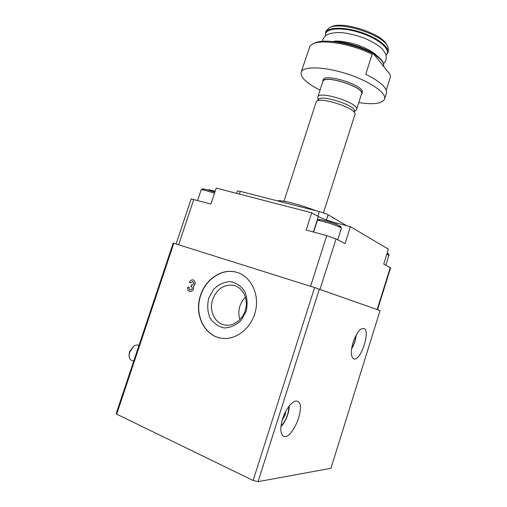 <?xml version="1.0" encoding="UTF-8"?>
<svg xmlns="http://www.w3.org/2000/svg" width="507" height="507" viewBox="0 0 507 507"><rect width="100%" height="100%" fill="white"/><g stroke="black" fill="none" stroke-linecap="round" stroke-linejoin="round"><path stroke-width="0.76" d="M173.838 243.202L116.673 414.175L116.395 412.958L173.21 243.056L314.606 287.564L380.073 310.569L330.932 468.297L258.069 481.65L319.353 289.117M208.77 190.201L208.941 189.688L215.158 191.31M176.1 243.918L191.133 198.909L210.931 204.048L216.223 188.103L311.723 212.782L318.364 216.54C322.566 218.701 328.555 220.843 336.331 222.972L350.413 226.654L388.413 249.171L383.748 264.09L390.599 267.797L377.538 309.676M310.576 286.297L326.742 235.647L306.177 230.032L311.723 212.782M326.742 235.647L336.065 238.917L345.026 243.645L350.413 226.654M386.233 90.094L390.415 76.937L390.054 74.466L373.596 53.894C353.721 43.285 323.27 38.006 314.498 43.19L313.656 43.57M373.596 53.894L372.17 54.262C351.44 43.773 321.425 38.868 312.629 44.027L309.954 46.137L301.126 72.279C300.309 77.375 306.615 83.325 320.031 90.138M358.766 102.572C373.469 104.822 382.056 103.707 384.54 99.22C387.025 93.231 369.952 81.24 346.965 73.864C324.011 66.404 302.888 66.049 301.126 72.279M372.17 54.262L365.75 74.282C380.713 81.804 387.595 88.161 386.404 93.351L384.598 99.036M236.579 193.363L237.365 190.993L240.299 191.367L319.321 211.596C323.149 212.629 326.077 213.688 328.111 214.759L346.636 225.666M189.181 287.463L187.875 287.013C187.343 289.358 188.015 290.86 189.878 291.519C192.666 291.329 193.883 289.63 193.535 286.423C195.886 283.679 195.727 281.499 193.072 279.896C191.399 279.699 190.169 280.548 189.396 282.437L190.702 282.887L192.66 281.531L193.801 282.931C193.756 284.294 193.154 284.978 192.001 284.985L191.424 284.795L190.892 286.398L191.335 286.55C192.368 287.222 192.476 288.153 191.671 289.358L190.245 289.871C189.257 289.516 188.902 288.717 189.181 287.463M200.538 295.296C205.633 279.027 221.927 268.178 236.11 272.132C250.059 275.599 259.292 292.71 255.769 309.878C252.41 327.072 236.978 340.058 222.459 338.327C204.638 336.87 193.712 314.365 200.538 295.296M116.673 414.175L253.107 480.459L314.606 287.564M253.107 480.459L258.069 481.65M282.564 418.966C285.904 408.046 293.768 399.104 297.66 401.411C306.646 404.852 291.912 441.166 283.426 436.109C280.263 433.764 279.972 428.054 282.564 418.966M353.075 342.377C356.554 332.7 360.16 328.067 363.887 328.473C371.01 330.684 360.3 362.353 353.582 358.779C350.787 356.719 350.616 351.25 353.075 342.377M387.183 45.579L386.847 45.003C382.487 33.608 341.566 20.394 331.039 26.972L330.051 27.416M387.817 52.779L388.406 50.934L387.868 46.733C383.33 34.818 340.197 20.888 329.208 27.784L326.14 30.965M335.849 41.181L333.511 41.422C337.092 40.547 343.727 41.308 353.417 43.71C363.76 46.815 371.435 50.675 376.454 55.288L374.356 53.438M361.77 94.01L362.207 92.623C365.883 85.873 324.36 72.463 323.067 79.986L323.048 80.049M361.244 94.834L361.745 94.087C365.395 87.388 323.872 73.978 322.598 81.443L322.541 82.413M356.567 109.442L361.504 94.017C365.116 87.4 324.087 74.149 322.826 81.526L322.807 81.589M356.028 110.222L356.541 109.512C359.983 103.434 318.89 90.164 317.8 97.002L317.807 98.022M354.127 112.212L354.368 111.47C357.517 105.906 319.423 93.599 318.421 99.86L318.402 99.917M323.447 212.832L354.932 114.55C358.31 108.65 317.198 95.367 316.172 102.027L316.153 102.091M221.293 338.169C204.175 335.78 194.13 313.858 200.728 295.347C205.817 279.078 222.11 268.235 236.287 272.189L237.574 272.563M208.732 298.16L213.662 289.275C218.492 284.566 223.961 282.006 230.077 281.594C236.047 282.678 240.901 285.891 244.647 291.227C247.258 297.495 247.758 304.194 246.149 311.323L241.053 320.468C236.021 325.241 230.406 327.737 224.202 327.947C218.238 326.628 213.479 323.257 209.936 317.845C207.515 311.621 207.116 305.062 208.732 298.16M212.687 299.384C216.983 288.851 223.967 284.18 233.645 285.371C242.295 287.26 248.031 297.729 245.857 308.161C243.797 318.611 234.297 326.438 225.444 325.12C215.05 323.986 208.662 310.721 212.687 299.384M239.957 319.587C238.474 315.189 238.461 310.683 239.906 306.063C241.059 302.59 242.91 299.65 245.451 297.248M187.913 287.025C187.387 289.282 188.008 290.771 189.776 291.5M193.218 279.927L193.11 279.902C191.437 279.712 190.207 280.561 189.434 282.45L189.396 282.437M189.434 282.45L190.702 282.887M191.963 284.978L192.039 284.997C193.192 284.991 193.794 284.307 193.839 282.944L192.742 281.55M191.462 284.807L190.892 286.398M190.93 286.411L191.335 286.55M190.201 289.858L191.709 289.37C192.514 288.166 192.407 287.228 191.373 286.563M282.234 420.049L285.295 414.783L285.441 411.957M131.402 360.23L131.167 360.128C129.855 359.438 129.165 358.024 129.089 355.895L129.716 352.156L133.683 346.287C135.382 345.014 136.909 344.671 138.259 345.254L138.943 345.533M129.057 355.077L129.545 351.763L133.417 346.503M284.3 414.358L285.295 414.783M178.66 244.723L193.794 199.378M320.018 289.358L336.065 238.917M377.17 309.543L390.27 267.531M240.299 191.367L239.405 194.092M319.321 211.596L317.832 216.242M328.111 214.759L326.457 219.93M386.144 55.225L387.766 52.943C389.921 47.417 377.379 37.562 360.35 32.106C343.347 26.573 327.218 27.163 325.526 32.841L325.462 35.775M386.125 55.136C391.879 50.212 379.154 38.766 359.938 32.676C340.755 26.465 323.739 28.373 325.532 35.712M373.843 54.198C381.144 58.901 384.363 62.931 383.507 66.284C384.141 64.009 383.064 61.467 380.269 58.673C372.525 50.37 348.03 41.39 333.505 41.612M371.758 52.969C361.333 47.309 350.236 43.754 338.461 42.296M313.402 232.003L318.364 216.54M335.957 224.132L336.331 222.972M386.93 253.912C388.394 254.102 388.47 253.855 387.158 253.177M387.164 253.158C388.59 253.639 389.173 254.387 388.913 255.395L386.854 254.165M214.493 193.319C206.812 190.708 202.35 189.574 201.121 189.929L202.54 188.934C202.439 188.446 206.545 189.529 214.873 192.178C206.507 189.149 199.302 187.869 204.511 190.29M338.67 226.635C349.488 227.795 310.918 215.551 320.424 220.843M313.618 232.067L317.262 220.703L318.624 219.594C318.586 219.55 320.266 219.081 330.266 222.123C340.134 225.438 340.881 226.654 340.888 226.686L341.325 228.372C342.624 227.06 317.205 218.967 317.262 220.703L317.255 220.722M355.952 335.412C355.521 340.064 354.095 344.386 351.668 348.366M288.844 406.462C288.66 414.004 286.03 420.563 280.973 426.134M326.178 30.838L325.526 32.841M322.579 41.301C322.547 39.254 323.998 37.068 326.933 34.736C330.754 33.05 335.742 32.34 341.902 32.606C349.082 33.468 356.687 35.351 364.717 38.24C372.582 41.821 378.368 45.313 382.075 48.71L385.719 53.907C386.79 58.47 386.042 61.658 383.463 63.457M333.511 41.422L332.592 41.517M323.067 79.986L322.598 81.443M322.826 81.526L317.8 97.002M354.266 111.794L356.123 110.139M318.301 100.234L317.743 97.75M318.421 99.86L318.162 100.665M316.172 102.027L283.971 201.209M277.259 200.829C279.015 200.829 277.209 200.043 286.715 201.748C296.284 203.915 306.019 206.913 315.912 210.722M388.907 255.408L385.852 265.199M201.121 189.929L197.622 200.417M341.325 228.372L337.7 239.779M297.66 401.411L297.292 401.259M233.645 285.371L235.254 285.834M356.129 335.083C356.155 337.687 354.323 344.722 351.611 348.74M289.142 406.082C289.396 409.073 288.464 413.186 286.354 418.421C283.362 424.454 282.05 425.411 280.916 426.621M133.696 361.218L131.167 360.128M129.044 354.761L129.089 355.895"/></g></svg>
